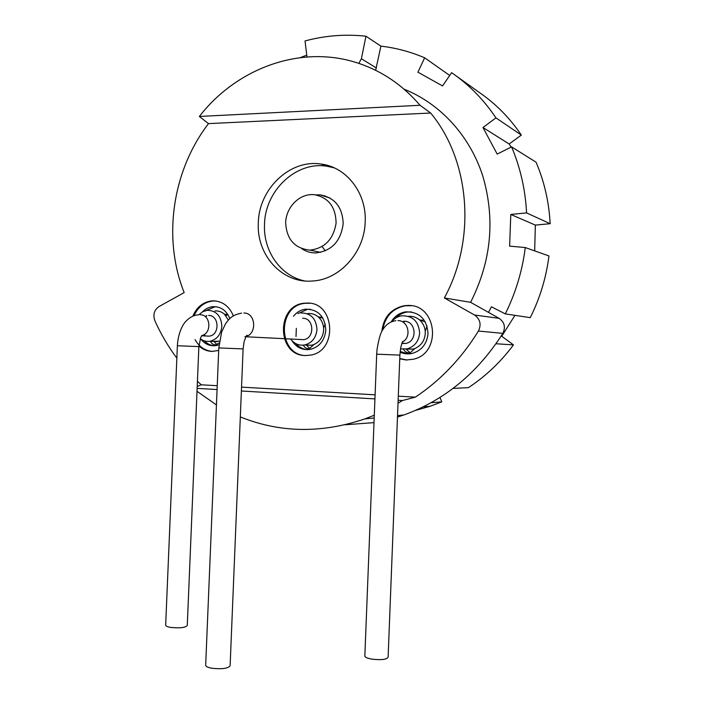 <?xml version="1.0" encoding="UTF-8"?>
<svg xmlns="http://www.w3.org/2000/svg" width="704" height="704" viewBox="0 0 704 704"><rect width="100%" height="100%" fill="white"/><g stroke="black" fill="none" stroke-linecap="round" stroke-linejoin="round"><path stroke-width="1.06" d="M405.997 349.096L412.878 349.122L414.894 348.489C421.203 345.673 424.662 340.648 425.278 333.423L425.234 331.258C424.767 326.682 422.893 322.925 419.593 319.977C416.346 317.258 412.658 316.043 408.522 316.325M404.14 322.018L403.524 321.226M406.023 349.096L410.142 352.722M403.471 349.281C405.046 352.062 407.361 353.188 410.397 352.669L414.894 348.489M411.391 311.907L407.035 312.057C402.653 312.778 398.878 314.785 395.71 318.076M400.154 351.463L408.153 353.901M425.234 331.258L427.046 325.952M425.286 321.869L419.593 319.977M400.083 352.176C404.07 353.962 408.188 354.358 412.456 353.355C421.819 350.416 427.011 343.772 428.032 333.45C426.782 318.824 419.267 311.634 405.504 311.872C399.309 312.972 394.522 316.334 391.16 321.939M411.391 305.721L405.143 305.782C392.533 308.449 385.07 316.457 382.756 329.798M399.749 358.574L407.194 360.017M381.806 331.522C383.495 317.249 391.019 308.634 404.369 305.677L408.285 305.448C437.158 304.577 441.874 353.364 413.354 359.234L406.173 359.99L399.74 358.829M176.854 358.151C168.15 346.526 160.802 333.995 154.801 320.566C152.83 314.644 154.202 309.998 158.928 306.618L184.175 292.591C162.518 238.568 172.093 171.054 208.49 123.614L430.672 113.027C470.237 160.732 476.423 239.254 444.356 297.959L474.496 315.005C480.216 319.141 481.518 324.482 478.421 331.038C461.542 358.336 440.519 380.371 415.369 397.153L402.477 400.532L398.015 403.26M197.217 386.461L201.274 384.798L217.228 385.713M241.542 387.121L375.1 394.83M398.288 396.167L415.369 397.153M201.274 384.798L197.428 381.269M258.324 222.728C256.309 255.024 282.295 283.809 312.523 281.002C339.627 279.717 364.514 252.366 365.191 221.918C366.758 193.081 346.535 167.094 321.182 164.076C290.074 158.963 258.905 188.857 258.324 222.728M307.41 303.063C334.954 302.218 338.034 350.979 310.596 355.124L305.298 355.546C276.681 355.529 276.003 305.034 304.533 303.186L307.41 303.063M233.341 315.823C229.39 306.478 222.886 301.479 213.84 300.846L211.622 300.916C202.928 302.113 196.654 307.208 192.808 316.202M198.906 345.937C202.646 349.334 206.923 351.155 211.746 351.428L218.689 350.469M208.49 123.614L199.355 116.459C237.195 67.558 302.553 43.71 359.788 63.712C383.011 71.729 403.093 85.58 420.033 105.274L430.672 113.027M444.356 297.959L470.598 302.324L488.506 312.391L491.41 306.777L505.296 313.896C515.671 292.987 522.333 270.873 525.281 247.553L509.608 246.127L510.796 214.456L535.348 225.095L534.67 250.888M404.105 89.206C440.044 103.523 469.718 135.485 482.786 176C495.405 219.182 491.339 261.29 470.598 302.324M306.759 55.132L300.467 57.57M375.646 70.321L380.899 46.138C395.93 47.881 410.52 51.77 424.653 57.807L417.921 72.186L442.561 85.95L451.616 72.679C468.926 84.577 483.701 99.642 495.942 117.876L482.962 127.512L509.142 143.986L511.157 147.092M511.57 146.881L536.043 162.184C544.315 181.535 549.014 202.039 550.158 223.705L526.574 212.898C525.369 189.614 520.37 167.614 511.57 146.881L497.182 154.088L482.962 127.512M526.574 212.898L510.796 214.456M374.299 415.228L364.804 418.924C321.367 433.567 279.875 432.898 240.319 416.918M216.436 404.914L197.014 391.31M488.506 312.391L499.127 318.349C504.53 322.23 505.771 327.237 502.841 333.379C477.55 373.05 444.585 400.242 403.964 414.938L397.47 417.102M374.009 422.629L345.03 424.776M402.477 400.532L398.13 400.277M374.942 398.904L241.384 390.993M217.07 389.55L197.138 388.37M440 397.417L441.769 401.878L430.214 406.252L415.378 410.441M441.769 401.878L430.998 402.741M501.257 335.905L513.471 344.898C500.641 362.076 485.61 376.332 468.38 387.658L453.033 388.414M513.471 344.898L496.021 343.754M501.917 335.966L514.95 315.348M525.281 247.553L548.962 255.948C546.216 277.64 539.977 298.206 530.244 317.645L505.296 313.896M550.158 223.705L535.348 225.095M456.562 76.208L479.609 92.673C495.915 103.884 509.819 118.026 521.338 135.089L509.142 143.986M521.338 135.089L495.942 117.876M449.724 75.46L424.653 57.807M306.979 56.945L305.034 40.946C325.028 35.561 345.33 33.977 365.948 36.203L380.899 46.138M365.948 36.203L361.407 58.775L358.785 63.378M420.033 105.274L199.355 116.459M304.594 280.931C280.447 275.968 263.076 250.87 264.519 224.215C265.082 190.687 296.006 161.119 326.858 166.206L334.171 167.834M315.938 194.876L320.109 194.876C334.805 197.551 342.496 207.143 343.182 223.661C340.877 241.208 331.751 250.967 315.806 252.93C310.737 252.982 306.099 251.592 301.893 248.767M322.133 246.558L325.274 250.862M228.325 320.047L224.558 314.327L228.114 314.926M206.29 315.709L205.454 316.791M212.925 341.422L219.446 341.132M219.199 342.901L216.005 344.766C213.479 344.995 211.622 343.851 210.434 341.326M216.867 344.546L213.972 341.466M206.246 310.446L214.764 306.874L216.647 306.803M214.13 345.787C210.355 345.356 207.073 343.702 204.283 340.842M224.558 314.327C221.734 311.775 218.513 310.658 214.896 310.974M204.31 334.444L204.996 335.623M202.541 311.793C205.462 308.818 208.859 307.12 212.74 306.689C220.695 306.39 226.38 310.332 229.803 318.525M194.075 315.709C197.991 307.058 204.178 302.166 212.643 301.022L215.873 301.004M195.07 339.61C199.153 346.843 205.005 350.794 212.608 351.446M218.997 344.81L215.996 345.602C209.898 346.35 204.829 344.159 200.781 339.038M200.297 338.659C203.157 340.894 206.334 341.774 209.818 341.299C216.938 339.583 220.942 334.585 221.848 326.295C221.17 315.894 216.295 310.57 207.231 310.306L202.69 311.714L198.81 314.794M208.604 315.436C219.402 315.198 219.982 335.13 209.194 336.151L206.14 336.002M170.834 627.44C180.013 628.32 185.486 627.66 187.273 625.451L198.871 346.597L177.373 345.743L165.66 625.258C165.862 626.164 167.587 626.894 170.834 627.44M225.834 315.682L227.691 314.706M205.744 317.046L206.782 315.594M323.33 195.906L325.134 195.87M296.331 328.337L296.006 336.512M309.54 250.114L309.98 250.114C324.694 248.318 333.397 239.342 336.09 223.186C335.799 206.923 328.469 197.41 314.09 194.647L311.766 194.577C298.258 194.735 286.15 207.838 285.648 222.526C286.51 239.087 294.466 248.283 309.54 250.114M305.026 344.89L311.362 345.259L313.984 344.494C319.836 341.774 323.057 336.934 323.646 329.974L323.602 327.897C323.189 323.497 321.464 319.88 318.41 317.046C315.26 314.31 311.67 313.157 307.657 313.597M321.526 317.328L319.519 318.155M323.602 327.897L325.266 324.13M322.881 318.102L318.41 317.046M310.297 309.25L307.437 309.346L297.924 313.641M295.838 343.631C299.033 347.204 302.914 349.228 307.49 349.694M303.345 345.154C304.7 347.785 306.75 348.929 309.496 348.586L313.984 344.494M291.773 340.41C296.261 347.494 302.447 350.486 310.332 349.386C319.563 346.878 324.72 340.41 325.811 329.982C324.799 316.263 318.076 309.32 305.633 309.162C300.758 309.83 296.692 312.206 293.445 316.281M309.848 303.257L305.43 303.292C276.945 305.14 277.622 355.546 306.205 355.564L306.222 355.564M290.84 339.249C294.448 343.878 299.024 345.787 304.568 344.986C311.96 343.015 316.096 337.858 316.976 329.507C316.166 318.525 310.781 312.998 300.837 312.937M299.737 339.469L303.697 339.671C315.093 338.246 314.125 317.979 302.685 318.226M241.578 313.139C232.628 315.014 230.085 317.548 225.535 323.77L221.681 331.954L218.794 347.934L243.109 348.902L230.12 665.685C228.228 668.474 222.147 669.328 211.878 668.246C207.988 667.533 205.92 666.565 205.674 665.342L205.682 665.122M306.398 345.057L309.892 348.489M400.488 348.938L407.114 348.876C414.638 346.57 418.818 341.273 419.646 332.983C418.634 321.262 412.614 315.542 401.579 315.806C397.628 316.51 394.346 318.472 391.732 321.702M404.166 321.226C416.214 320.971 417.78 341.37 405.847 343.42L401.782 343.482M376.693 354.174L364.839 656.049C365.138 657.342 367.576 658.39 372.143 659.173C381.339 660.176 386.663 659.525 388.115 657.237L399.89 355.115L376.693 354.174L377.01 349.703C378.743 339.09 380.67 332.438 382.782 329.754C386.1 324.368 390.456 321.367 395.859 320.734M422.699 320.179L420.526 320.848M478.421 331.038L502.841 333.379M474.496 315.005L499.127 318.349M376.482 68.033L361.407 58.775M200.323 314.776C210.716 314.512 212.036 333.502 201.758 335.579M244.922 336.706C257.233 335.113 256.221 312.717 243.866 313.016M397.892 320.593C408.461 320.329 412.007 337.313 402.327 342.047M407.035 312.057L405.504 311.872M404.369 305.677L405.143 305.782M364.804 418.924L374.194 417.974M397.531 415.598L403.964 414.938M430.214 406.252L423.069 406.886M326.858 166.206L321.182 164.076M320.109 194.876L330.035 198.035M212.74 306.689L214.764 306.874M212.643 301.022L211.622 300.916M217.466 341.607L209.818 341.299M201.626 335.782L209.194 336.151M201.925 335.342L200.737 337.506L198.871 346.597M198.37 314.855C193.732 315.154 189.526 317.363 185.759 321.464C182.882 324.201 178.024 333.23 177.373 345.743M225.042 314.248L226.908 314.406M320.584 252.366L309.98 250.114M321.209 317.214L318.78 316.985M307.437 309.346L305.633 309.162M304.533 303.186L305.43 303.292M311.362 345.259L304.568 344.986M303.697 339.671L245.925 336.758M243.109 348.902L244.086 341.792C245.687 337.04 246.708 334.875 247.148 335.306L246.347 336.072M218.794 347.934L205.674 665.342M412.878 349.122L407.114 348.876M401.878 343.209L405.847 343.42M402.635 341.405L400.849 346.984L399.89 355.115M422.338 320.232L419.725 319.95"/></g></svg>
